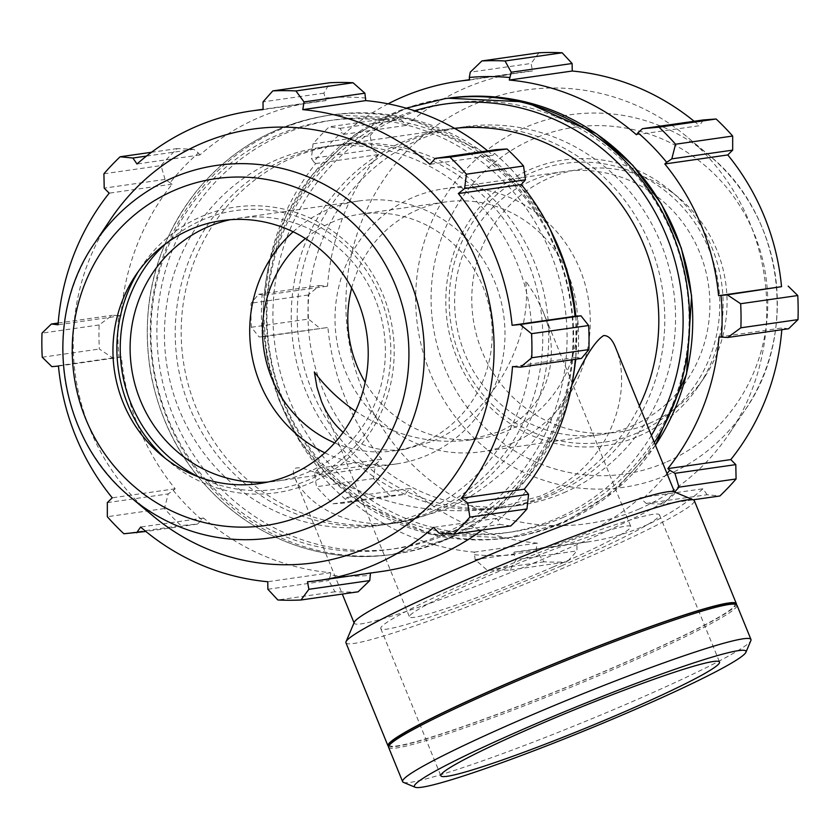 <?xml version="1.0" encoding="UTF-8"?>
<svg xmlns="http://www.w3.org/2000/svg" width="840" height="840" viewBox="0 0 840 840"><rect width="100%" height="100%" fill="white"/><g stroke="black" fill="none" stroke-linecap="round" stroke-linejoin="round"><path stroke-width="0.63" stroke-dasharray="4.2 3.15" d="M437.062 510.899A191.258 183.635 -98.2 0 0 541.832 284.361A191.258 183.635 -98.2 0 0 337.848 144.931A191.258 183.635 -98.2 0 0 183.204 360.308A191.258 183.635 -98.2 0 0 392.112 523.593A191.258 183.635 -98.2 0 0 437.062 510.899M571.861 384.993C549.224 428.316 502.247 485.541 444.181 509.88L401.121 522.291C344.264 530.681 305.54 502.005 295.166 478.548C284.666 454.146 321.562 476.679 367.826 494.13C404.639 508.662 446.407 513.66 493.143 509.103L539.994 496.156C615.468 464.615 632.31 387.145 615.856 348.254M454.566 128.341A191.258 183.635 -98.2 0 0 447.888 129.171A191.258 183.635 -98.2 0 0 293.244 344.536A191.258 183.635 -98.2 0 0 502.152 507.822A191.258 183.635 -98.2 0 0 547.102 495.138A191.258 183.635 -98.2 0 0 639.398 405.93M388.112 103.835A237.164 227.703 -98.2 0 0 343.476 134.389L340.106 128.331L329.238 126.808A255.014 244.839 -98.2 0 0 313.036 143.819L311.409 158.445L313.793 161.931A239.715 230.15 81.8 0 1 341.88 132.436M313.793 161.931L315.683 163.569A237.164 227.703 -98.2 0 0 264.548 295.187L258.625 294.305L251.118 303.167A255.014 244.839 -98.2 0 0 251.359 327.254L259.046 336.945L262.521 336.714A239.715 230.15 81.8 0 1 262.101 294.956M262.521 336.714L264.957 336.494A237.164 227.703 -98.2 0 0 318.717 468.216L314.538 472.931L316.449 486.749A255.014 244.839 -98.2 0 0 332.987 503.79L343.833 503.108L345.534 499.411A239.715 230.15 81.8 0 1 316.848 469.854M345.534 499.411L347.088 497.459A237.164 227.703 -98.2 0 0 474.254 552.143L475.104 559.555L486.959 570.003A255.014 244.839 -98.2 0 0 510.111 570.024L516.106 559.608L514.216 554.726A239.715 230.15 81.8 0 1 474.065 554.683M514.216 554.726L513.975 552.184A237.164 227.703 -98.2 0 0 525.409 550.861A237.164 227.703 -98.2 0 0 640.059 497.794L646.254 503.454L662.76 504.168A255.014 244.839 -98.2 0 0 674.615 492.051M667.013 473.613A239.715 230.15 81.8 0 1 641.645 499.748M563.85 492.733A191.258 183.635 -98.2 0 0 668.619 266.196A191.258 183.635 -98.2 0 0 464.636 126.767A191.258 183.635 -98.2 0 0 309.992 342.143A191.258 183.635 -98.2 0 0 518.899 505.418A191.258 183.635 -98.2 0 0 563.85 492.733M636.437 134.726L699.395 125.706L703.374 119.952M469.55 79.999L532.508 70.97L531.111 63.452L470.253 72.177M539.007 52.763L531.111 63.452M315.683 163.569L378.641 154.549L372.267 149.73L311.409 158.445M313.036 143.819L370.156 135.629L372.267 149.73M264.957 336.494L327.915 327.464L259.046 336.945M251.359 327.254L308.48 319.064L319.904 328.23M347.088 497.459L410.046 488.439L404.691 494.393L343.833 503.108M332.987 503.79L390.106 495.611L404.691 494.393M513.975 552.184L576.933 543.165L576.965 550.883L516.106 559.608M510.111 570.024L567.231 561.845L576.965 550.883M693.178 499.8L662.76 504.168M646.254 503.454L707.101 494.729L719.88 495.978M632.321 425.796A132.815 127.523 -98.2 0 0 705.075 268.475A132.815 127.523 -98.2 0 0 563.42 171.644A132.815 127.523 -98.2 0 0 456.026 321.216A132.815 127.523 -98.2 0 0 601.104 434.606A132.815 127.523 -98.2 0 0 632.321 425.796M637.529 432.842A140.784 135.177 81.8 0 1 450.156 284.298A140.784 135.177 81.8 0 1 665.711 191.289A140.784 135.177 81.8 0 1 637.529 432.842M638.851 436.076A144.302 138.547 -98.2 0 0 698.544 386.117A144.302 138.547 -98.2 0 0 670.551 190.806A144.302 138.547 -98.2 0 0 491.484 194.744A144.302 138.547 -98.2 0 0 467.649 379.103A144.302 138.547 -98.2 0 0 638.851 436.076M475.104 559.555L535.962 550.841L544.078 561.813A255.014 244.839 -98.2 0 0 567.231 561.845M535.962 550.841L537.212 543.123A237.164 227.703 81.8 0 1 410.046 488.439M314.538 472.931L375.396 464.205L373.569 478.558A255.014 244.839 -98.2 0 0 390.106 495.611M375.396 464.205L381.675 459.197A237.164 227.703 81.8 0 1 327.915 327.464M258.625 294.305L319.483 285.59L308.238 294.987A255.014 244.839 -98.2 0 0 308.48 319.064M319.483 285.59L327.506 286.156A237.164 227.703 81.8 0 1 378.641 154.549M340.106 128.331L400.964 119.606L386.358 118.618A255.014 244.839 -98.2 0 0 370.156 135.629M400.964 119.606L406.434 125.37A237.164 227.703 81.8 0 1 521.083 72.303A237.164 227.703 81.8 0 1 532.508 70.97M694.134 121.275A237.164 227.703 81.8 0 1 699.395 125.706M788.592 328.755L781.946 327.978A237.164 227.703 81.8 0 1 781.809 329.721M707.101 494.729L703.006 488.775A237.164 227.703 81.8 0 1 644.112 526.103A237.164 227.703 81.8 0 1 588.368 541.832A237.164 227.703 81.8 0 1 576.933 543.165M638.904 509.114A219.009 210.273 -98.2 0 0 729.498 433.282A219.009 210.273 -98.2 0 0 687.025 136.847A219.009 210.273 -98.2 0 0 415.233 142.821A219.009 210.273 -98.2 0 0 379.06 422.636A219.009 210.273 -98.2 0 0 638.904 509.114M544.078 561.813L486.959 570.003M373.569 478.558L316.449 486.749M308.238 294.987L251.118 303.167M386.358 118.618L329.238 126.808M553.087 494.277A191.258 183.635 -98.2 0 0 657.856 267.74A191.258 183.635 -98.2 0 0 453.873 128.31A191.258 183.635 -98.2 0 0 299.229 343.686A191.258 183.635 -98.2 0 0 508.137 506.961A191.258 183.635 -98.2 0 0 553.087 494.277M474.254 552.143L537.212 543.123M318.717 468.216L381.675 459.197M264.548 295.187L327.506 286.156M343.476 134.389L406.434 125.37M718.988 336.998L781.946 327.978M640.059 497.794L703.006 488.775M649.477 423.339A132.815 127.523 -98.2 0 0 704.424 377.349A132.815 127.523 -98.2 0 0 678.657 197.578A132.815 127.523 -98.2 0 0 513.828 201.201A132.815 127.523 -98.2 0 0 491.894 370.892A132.815 127.523 -98.2 0 0 649.477 423.339M523.152 182.9A239.715 230.15 -98.2 0 0 494.466 153.342L496.167 149.646M581.375 358.449L577.899 357.798A239.715 230.15 -98.2 0 0 577.479 316.04M577.899 357.798L575.452 357.567A237.164 227.703 81.8 0 1 575.316 359.32M510.762 525.945L499.894 524.423L498.12 520.317A239.715 230.15 -98.2 0 0 526.207 490.822M498.12 520.317L496.524 518.364A237.164 227.703 81.8 0 1 482.055 530.061M381.875 571.431A237.164 227.703 81.8 0 1 370.451 572.754L370.471 573.058M358.113 591.812A255.014 244.839 81.8 0 1 334.961 591.78L328.744 580.534L330.53 575.253A239.715 230.15 -98.2 0 0 370.681 575.295M330.53 575.253L330.719 572.712A237.164 227.703 81.8 0 1 203.564 518.028L197.484 524.087L180.989 525.577A255.014 244.839 81.8 0 1 164.451 508.526L168.189 493.899L173.323 490.423A239.715 230.15 -98.2 0 0 202.01 519.981M173.323 490.423L175.182 488.786A237.164 227.703 81.8 0 1 121.422 357.063L112.697 357.924L99.351 349.031A255.014 244.839 81.8 0 1 99.12 324.954L112.266 315.284L118.566 315.525A239.715 230.15 -98.2 0 0 118.986 357.284M118.566 315.525L121.013 315.756A237.164 227.703 81.8 0 1 172.148 184.139L165.06 179.424L161.028 165.596A255.014 244.839 81.8 0 1 177.24 148.596L193.746 149.299L198.356 153.006A239.715 230.15 -98.2 0 0 170.258 182.501M198.356 153.006L199.941 154.959A237.164 227.703 81.8 0 1 314.591 101.892A237.164 227.703 81.8 0 1 326.025 100.569L323.894 93.156L329.889 82.73M365.935 98.07A239.715 230.15 -98.2 0 0 325.784 98.028M487.641 150.864A237.164 227.703 81.8 0 1 492.912 155.295L494.466 153.342M420.315 513.303A191.258 183.635 -98.2 0 0 525.084 286.766A191.258 183.635 -98.2 0 0 321.101 147.336A191.258 183.635 -98.2 0 0 166.457 362.712A191.258 183.635 -98.2 0 0 375.365 525.987A191.258 183.635 -98.2 0 0 420.315 513.303M146.496 156.072L193.746 149.299M199.941 154.959L136.994 163.989M177.24 148.596L151.463 152.281M58.191 323.032L112.266 315.284M121.013 315.756L58.055 324.776M99.12 324.954L42 333.133M107.331 502.625L168.189 493.899M175.182 488.786L112.224 497.816M164.451 508.526L107.331 516.716M267.887 589.25L328.744 580.534M330.719 572.712L267.76 581.731M334.961 591.78L277.841 599.97M439.036 533.148L499.894 524.423M496.524 518.364L433.566 527.384M575.452 357.567L512.495 366.597M198.902 477.026A140.784 135.177 -98.2 0 0 308.595 479.976A140.784 135.177 -98.2 0 0 369.747 275.909A140.784 135.177 -98.2 0 0 165.491 243.884M230.37 219.681A132.815 127.523 81.8 0 1 238.896 218.148A132.815 127.523 81.8 0 1 380.552 314.979A132.815 127.523 81.8 0 1 307.797 472.3A132.815 127.523 81.8 0 1 276.581 481.11A132.815 127.523 81.8 0 1 267.96 482.034M165.375 458.409A144.302 138.547 -98.2 0 0 169.449 461.947A144.302 138.547 -98.2 0 0 309.918 483.221A144.302 138.547 -98.2 0 0 362.954 260.043A144.302 138.547 -98.2 0 0 141.456 266.637A144.302 138.547 -98.2 0 0 138.537 271.173M370.451 572.754L307.493 581.784M110.502 219.471A219.009 210.273 -98.2 0 0 152.975 515.907M197.484 524.087L145.866 531.479M123.868 533.757L180.989 525.577M203.564 518.028L140.606 527.048M112.697 357.924L51.838 366.639M42.242 357.221L99.351 349.031M121.422 357.063L58.464 366.082M165.06 179.424L104.202 188.139M103.919 173.785L161.028 165.596M172.148 184.139L109.189 193.158M323.894 93.156L263.036 101.871M326.025 100.569L263.067 109.589M492.912 155.295L429.954 164.315M431.088 511.76A191.258 183.635 -98.2 0 0 535.846 285.222A191.258 183.635 -98.2 0 0 331.863 145.792A191.258 183.635 -98.2 0 0 177.23 361.169A191.258 183.635 -98.2 0 0 386.127 524.444A191.258 183.635 -98.2 0 0 431.088 511.76M512.705 442.932A132.815 127.523 81.8 0 1 481.488 451.742A132.815 127.523 81.8 0 1 336.42 338.352A132.815 127.523 81.8 0 1 443.804 188.79A132.815 127.523 81.8 0 1 585.459 285.611A132.815 127.523 81.8 0 1 512.705 442.932M351.677 288.089A119.543 114.765 81.8 0 1 445.694 201.936A119.543 114.765 81.8 0 1 573.184 289.076A119.543 114.765 81.8 0 1 507.707 430.668A119.543 114.765 81.8 0 1 479.608 438.596A119.543 114.765 81.8 0 1 365.18 382.316M354.281 622.251A173.072 12.201 157.8 0 0 354.197 623.207A173.072 12.201 157.8 0 0 562.359 550.946A173.072 12.201 157.8 0 0 674.688 492.419A173.072 12.201 157.8 0 0 673.964 491.778M293.129 231.777A132.815 127.523 81.8 0 1 358.512 201.012A132.815 127.523 81.8 0 1 500.168 297.832A132.815 127.523 81.8 0 1 427.413 455.154A132.815 127.523 81.8 0 1 396.197 463.964A132.815 127.523 81.8 0 1 324.807 452.802M334.677 442.869A119.543 114.765 -98.2 0 0 394.306 450.818A119.543 114.765 -98.2 0 0 422.405 442.89A119.543 114.765 -98.2 0 0 487.882 301.298A119.543 114.765 -98.2 0 0 360.392 214.158A119.543 114.765 -98.2 0 0 305.393 238.539M343.108 432.338C360.171 446.817 380.782 452.466 404.933 449.295L431.97 441.525C488.576 418.446 533.243 341.828 525.662 280.791L535.364 295.68L542.903 311.157C563.881 360.864 544.677 412.713 498.141 432.033L468.972 440.118C430.038 444.822 392.207 435.173 355.509 411.169M403.399 782.345A188.129 13.262 157.8 0 0 628.866 703.111A188.129 13.262 157.8 0 0 750.887 640.542M388.594 747.306A188.129 13.262 157.8 0 0 614.849 668.766A188.129 13.262 157.8 0 0 736.953 605.147M561.782 565.74A150.497 10.615 157.8 0 0 659.463 514.846A150.497 10.615 157.8 0 0 516.106 561.887A150.497 10.615 157.8 0 0 380.772 628.582A150.497 10.615 157.8 0 0 561.782 565.74M553.214 566.969A119.543 8.431 157.8 0 0 630.798 526.543A119.543 8.431 157.8 0 0 516.936 563.913A119.543 8.431 157.8 0 0 409.447 616.875A119.543 8.431 157.8 0 0 553.214 566.969M345.944 642.789A188.129 13.262 157.8 0 0 572.198 564.249A188.129 13.262 157.8 0 0 694.302 500.63M388.605 746.445A188.129 13.262 157.8 0 0 614.24 667.296A188.129 13.262 157.8 0 0 736.333 604.538M389.55 744.198A186.533 13.156 157.8 0 0 613.799 667.359A186.533 13.156 157.8 0 0 734.087 603.593M562.622 517.629A216.552 207.911 -98.2 0 0 605.966 146.118A216.552 207.911 -98.2 0 0 274.428 289.159A216.552 207.911 -98.2 0 0 562.622 517.629M655.421 445.2A221.865 213.014 81.8 0 1 563.147 522.753A221.865 213.014 81.8 0 1 511.004 537.464A221.865 213.014 81.8 0 1 268.674 348.065A221.865 213.014 81.8 0 1 448.056 98.228M445.022 98.658A221.865 213.014 -98.2 0 0 265.639 348.495A221.865 213.014 -98.2 0 0 507.959 537.904A221.865 213.014 -98.2 0 0 560.112 523.183A221.865 213.014 -98.2 0 0 654.36 442.596M651.409 435.372A216.552 207.911 81.8 0 1 556.637 518.49A216.552 207.911 81.8 0 1 279.479 390.149A216.552 207.911 81.8 0 1 414.55 110.743M667.433 474.884A188.181 180.673 -98.2 0 0 745.279 409.731A188.181 180.673 -98.2 0 0 708.782 155.022A188.181 180.673 -98.2 0 0 475.241 160.156A188.181 180.673 -98.2 0 0 444.161 400.575A188.181 180.673 -98.2 0 0 667.433 474.884M665.448 462.473A175.192 168.2 81.8 0 1 432.296 277.631A175.192 168.2 81.8 0 1 700.508 161.9A175.192 168.2 81.8 0 1 665.448 462.473M444.087 539.816A221.865 213.014 -98.2 0 0 565.614 277.022A221.865 213.014 -98.2 0 0 328.996 115.29A221.865 213.014 -98.2 0 0 149.615 365.127A221.865 213.014 -98.2 0 0 391.944 554.526A221.865 213.014 -98.2 0 0 444.087 539.816M440.612 535.111A216.552 207.911 81.8 0 1 152.418 306.642A216.552 207.911 81.8 0 1 483.956 163.601A216.552 207.911 81.8 0 1 440.612 535.111M573.489 375.302A221.865 213.014 81.8 0 1 447.132 539.375A221.865 213.014 81.8 0 1 394.979 554.096A221.865 213.014 81.8 0 1 152.649 364.686A221.865 213.014 81.8 0 1 332.042 114.849A221.865 213.014 81.8 0 1 553.571 236.323M575.757 316.197A221.865 213.014 81.8 0 1 575.621 359.268M446.596 534.261A216.552 207.911 -98.2 0 0 489.941 162.74A216.552 207.911 -98.2 0 0 158.403 305.781A216.552 207.911 -98.2 0 0 446.596 534.261M94.721 243.023A188.181 180.673 -98.2 0 0 131.219 497.731M447.888 129.171L337.848 144.931M502.152 507.822L493.143 509.114M401.121 522.302L392.112 523.593M655.473 445.326L614.754 490.906L563.251 522.721L507.959 537.904L431.445 534.44L360.738 503.181L326.97 474.716L299.344 439.834L278.995 399.966L266.752 356.738L263.214 308.207L269.945 260.159L286.619 214.893L312.438 174.605L354.879 134.715L406.161 108.171M521.083 72.303L469.529 79.695M588.368 541.832L525.409 550.861M729.498 433.282L745.279 409.731C799.575 332.504 782.565 213.875 708.782 155.022L687.025 136.847M464.636 126.767L453.873 128.31M518.899 505.418L508.137 506.961M678.657 197.578L670.551 190.806M704.424 377.349L698.544 386.117M549.875 228.638L519.75 185.283L480.606 150.507L409.343 118.503L332.042 114.849L328.996 115.29C275.646 123.617 231.452 148.932 196.413 191.226C155.043 244.597 139.818 305.308 150.728 373.37C162.887 435.32 194.219 484.124 244.724 519.803C289.926 549.885 339.003 561.466 391.944 554.526L447.227 539.343L491.284 513.503L528.077 477.509L555.534 433.409L572.103 383.702M575.967 316.176L575.831 359.247M314.591 101.892L263.067 109.284M331.863 145.792L321.101 147.336M386.127 524.444L375.365 525.987M161.343 455.175L169.449 461.947M135.576 275.405L141.456 266.637M563.42 171.644L443.804 188.79M601.104 434.606L481.488 451.742M295.166 478.548L342.31 594.069M358.512 201.012L238.896 218.148M396.197 463.964L276.581 481.11M394.306 450.818L404.933 449.295M468.972 440.118L479.608 438.596M360.392 214.158L445.694 201.936M380.772 628.582L440.843 775.782M659.463 514.846L719.534 662.046M321.542 401.489L409.447 616.875M542.903 311.157L630.798 526.543"/><path stroke-width="1.26" d="M615.856 348.254L615.657 347.76C612.423 339.518 608.423 335.444 603.666 335.548C595.287 340.778 584.682 357.262 571.861 384.993M639.398 405.93A191.258 183.635 -98.2 0 0 625.737 210.924A191.258 183.635 -98.2 0 0 454.566 128.341M642.516 128.667L637.99 132.773A239.715 230.15 81.8 0 1 666.676 162.33L671.811 158.855L675.549 144.228A255.014 244.839 -98.2 0 0 659.012 127.176L642.516 128.667L703.374 119.952L716.131 118.996L659.012 127.176M637.99 132.773L636.437 134.726A237.164 227.703 -98.2 0 0 509.281 80.042L511.256 72.219L505.04 60.974A255.014 244.839 -98.2 0 0 481.887 60.942L470.253 72.177L469.319 77.459A239.715 230.15 81.8 0 1 509.471 77.501M469.319 77.459L469.55 79.999A237.164 227.703 -98.2 0 0 458.126 81.333A237.164 227.703 -98.2 0 0 388.112 103.835M674.615 492.051A255.014 244.839 -98.2 0 0 678.972 487.158L674.94 473.33L669.743 470.253A239.715 230.15 81.8 0 1 667.013 473.613M669.743 470.253L667.852 468.615A237.164 227.703 -98.2 0 0 718.988 336.998L727.734 337.47L740.88 327.8A255.014 244.839 -98.2 0 0 740.649 303.723L727.303 294.83L721.014 295.481A239.715 230.15 81.8 0 1 721.434 337.229M721.014 295.481L718.578 295.691A237.164 227.703 -98.2 0 0 664.818 163.968L666.676 162.33M481.887 60.942L539.007 52.763A255.014 244.839 -98.2 0 1 562.159 52.784L505.04 60.974M678.972 487.158L736.082 478.968L735.798 464.615L674.94 473.33M736.082 478.968A255.014 244.839 -98.2 0 1 719.88 495.978L693.178 499.8M718.578 295.691L781.536 286.671L727.303 294.83M740.649 303.723L797.759 295.533L788.162 286.115M511.256 72.219L572.114 63.504L562.159 52.784M572.114 63.504L572.24 71.022A237.164 227.703 81.8 0 1 694.134 121.275M671.811 158.855L732.669 150.129L732.669 136.038A255.014 244.839 -98.2 0 0 716.131 118.996M732.669 150.129L727.776 154.938A237.164 227.703 81.8 0 1 781.536 286.671M727.734 337.47L788.592 328.755L798 319.62A255.014 244.839 -98.2 0 0 797.759 295.533M781.809 329.721A237.164 227.703 81.8 0 1 730.811 459.596L735.798 464.615M732.669 136.038L675.549 144.228M798 319.62L740.88 327.8M509.281 80.042L572.24 71.022M664.818 163.968L727.776 154.938M667.852 468.615L730.811 459.596M523.551 166.005L466.431 174.195A255.014 244.839 -98.2 0 0 449.894 157.143L435.309 158.361L496.167 149.646L507.014 148.964A255.014 244.839 81.8 0 1 523.551 166.005L525.462 179.823L521.283 184.537A237.164 227.703 81.8 0 1 575.043 316.26L580.954 315.808L588.641 325.51A255.014 244.839 81.8 0 1 588.882 349.587L581.375 358.449L520.517 367.164L512.495 366.597A237.164 227.703 -98.2 0 1 461.36 498.204L467.733 503.024L469.844 517.125L526.964 508.935A255.014 244.839 81.8 0 1 510.762 525.945L453.642 534.135L439.036 533.148L433.566 527.384A237.164 227.703 -98.2 0 1 374.661 564.722A237.164 227.703 -98.2 0 1 318.917 580.45A237.164 227.703 -98.2 0 1 307.493 581.784L308.889 589.302L300.993 599.991L358.113 591.812L369.747 580.577L308.889 589.302M575.316 359.32A237.164 227.703 81.8 0 1 524.317 489.185L528.591 494.308L526.964 508.935M482.055 530.061A237.164 227.703 81.8 0 1 381.875 571.431L318.917 580.45M370.471 573.058L369.747 580.577M353.042 82.751L295.921 90.941A255.014 244.839 -98.2 0 0 272.769 90.909L329.889 82.73A255.014 244.839 81.8 0 1 353.042 82.751L364.896 93.198L365.747 100.611A237.164 227.703 81.8 0 1 487.641 150.864M521.283 184.537L458.325 193.557L464.604 188.548L525.462 179.823M466.431 174.195L464.604 188.548M365.747 100.611L302.788 109.63L304.038 101.924L364.896 93.198M295.921 90.941L304.038 101.924M272.769 90.909L263.036 101.871L263.067 109.589A237.164 227.703 -98.2 0 0 251.633 110.922A237.164 227.703 -98.2 0 0 136.994 163.989L132.898 158.025L146.496 156.072M151.463 152.281L120.12 156.776L132.898 158.025M120.12 156.776A255.014 244.839 -98.2 0 0 103.919 173.785L104.202 188.139L109.189 193.158A237.164 227.703 -98.2 0 0 58.055 324.776L51.408 323.998L58.191 323.032M145.866 531.479L123.868 533.757A255.014 244.839 -98.2 0 1 107.331 516.716L107.331 502.625L112.224 497.816A237.164 227.703 -98.2 0 1 58.464 366.082L51.838 366.639L42.242 357.221A255.014 244.839 -98.2 0 1 42 333.133L51.408 323.998M136.626 532.802L140.606 527.048A237.164 227.703 -98.2 0 0 267.76 581.731L267.887 589.25L277.841 599.97A255.014 244.839 -98.2 0 0 300.993 599.991M588.882 349.587L531.762 357.767L520.517 367.164M165.491 243.884A140.784 135.177 -98.2 0 0 198.902 477.026M267.96 482.034A132.815 127.523 81.8 0 1 131.513 367.721A132.815 127.523 81.8 0 1 230.37 219.681M138.537 271.173A144.302 138.547 -98.2 0 0 165.375 458.409M131.219 497.731L152.975 515.907A219.009 210.273 -98.2 0 0 366.188 548.195A219.009 210.273 -98.2 0 0 446.67 209.475A219.009 210.273 -98.2 0 0 110.502 219.471L94.721 243.023C40.425 320.25 57.435 438.879 131.219 497.731A188.181 180.673 -98.2 0 0 314.423 525.472A188.181 180.673 -98.2 0 0 383.576 234.434A188.181 180.673 -98.2 0 0 94.721 243.023M453.642 534.135A255.014 244.839 -98.2 0 0 469.844 517.125M531.762 357.767A255.014 244.839 -98.2 0 0 531.52 333.69L588.641 325.51M580.954 315.808L520.096 324.534L531.52 333.69M520.096 324.534L512.085 325.29A237.164 227.703 -98.2 0 0 458.325 193.557M435.309 158.361L429.954 164.315A237.164 227.703 -98.2 0 0 302.788 109.63M449.894 157.143L507.014 148.964M575.043 316.26L512.085 325.29M528.591 494.308L467.733 503.024M524.317 489.185L461.36 498.204M290.64 474.757A132.815 127.523 -98.2 0 0 339.455 269.346A132.815 127.523 -98.2 0 0 135.576 275.405A132.815 127.523 -98.2 0 0 161.343 455.175A132.815 127.523 -98.2 0 0 290.64 474.757M365.18 382.316A119.543 114.765 81.8 0 1 351.677 288.089M736.333 604.538A188.129 13.262 157.8 0 0 736.355 603.676L694.302 500.63A188.129 13.262 157.8 0 0 693.514 499.937L673.964 491.778A173.072 12.201 157.8 0 0 509.838 546.514A173.072 12.201 157.8 0 0 354.281 622.251L346.017 641.75A188.129 13.262 157.8 0 0 345.944 642.789L387.986 745.836A188.129 13.262 157.8 0 0 388.605 746.445M324.807 452.802A132.815 127.523 81.8 0 1 293.129 231.777M305.393 238.539A119.543 114.765 -98.2 0 0 334.677 442.869M355.509 411.169C339.234 400.06 325.51 386.988 314.339 371.963L316.974 387.303L321.542 401.489C326.655 413.921 333.848 424.2 343.108 432.338M745.931 652.239L750.887 640.542A188.129 13.262 157.8 0 0 750.971 639.492A188.129 13.262 157.8 0 0 571.778 698.292A188.129 13.262 157.8 0 0 402.612 781.651A188.129 13.262 157.8 0 0 403.399 782.345L415.128 787.238A179.099 12.631 -22.2 0 1 575.421 707.227A179.099 12.631 -22.2 0 1 745.931 652.239A179.099 12.631 -22.2 0 1 629.769 711.806A179.099 12.631 -22.2 0 1 415.128 787.238M750.971 639.492L736.953 605.147A188.129 13.262 157.8 0 0 736.166 604.453A188.129 13.262 157.8 0 0 557.76 663.947A188.129 13.262 157.8 0 0 388.668 746.267A188.129 13.262 157.8 0 0 388.594 747.306L402.612 781.651M621.852 712.94A150.497 10.615 157.8 0 0 719.534 662.046A150.497 10.615 157.8 0 0 576.177 709.086A150.497 10.615 157.8 0 0 440.843 775.782A150.497 10.615 157.8 0 0 621.852 712.94M693.514 499.937A188.129 13.262 157.8 0 0 515.109 559.429A188.129 13.262 157.8 0 0 346.017 641.75M736.355 603.676A188.129 13.262 157.8 0 0 557.162 662.476A188.129 13.262 157.8 0 0 387.986 745.836M736.166 604.453L734.087 603.593A186.533 13.156 157.8 0 0 557.203 662.582A186.533 13.156 157.8 0 0 389.55 744.198L388.668 746.267M655.473 445.326L686.532 374.115L691.625 295.858L681.387 248.283L661.437 204.047L632.73 165.291L596.631 133.875L525.368 101.871L448.056 98.228A221.865 213.014 81.8 0 1 660.25 202.388A221.865 213.014 81.8 0 1 655.421 445.2M654.36 442.596A221.865 213.014 -98.2 0 0 656.26 201.254A221.865 213.014 -98.2 0 0 445.022 98.658L406.161 108.171M414.55 110.743A216.552 207.911 81.8 0 1 640.269 188.958A216.552 207.911 81.8 0 1 651.409 435.372M553.571 236.323A221.865 213.014 81.8 0 1 575.757 316.197M575.621 359.268A221.865 213.014 81.8 0 1 573.489 375.302M306.611 513.891A175.192 168.2 81.8 0 1 73.458 329.049A175.192 168.2 81.8 0 1 341.681 213.328A175.192 168.2 81.8 0 1 306.611 513.891M448.056 98.228L445.022 98.658M469.529 79.695L458.126 81.333M549.875 228.638L566.759 269.272L575.967 316.176M575.831 359.247L572.103 383.702M263.067 109.284L251.633 110.922M342.31 594.069L354.039 622.808M615.657 347.76L674.53 492.019"/></g></svg>
